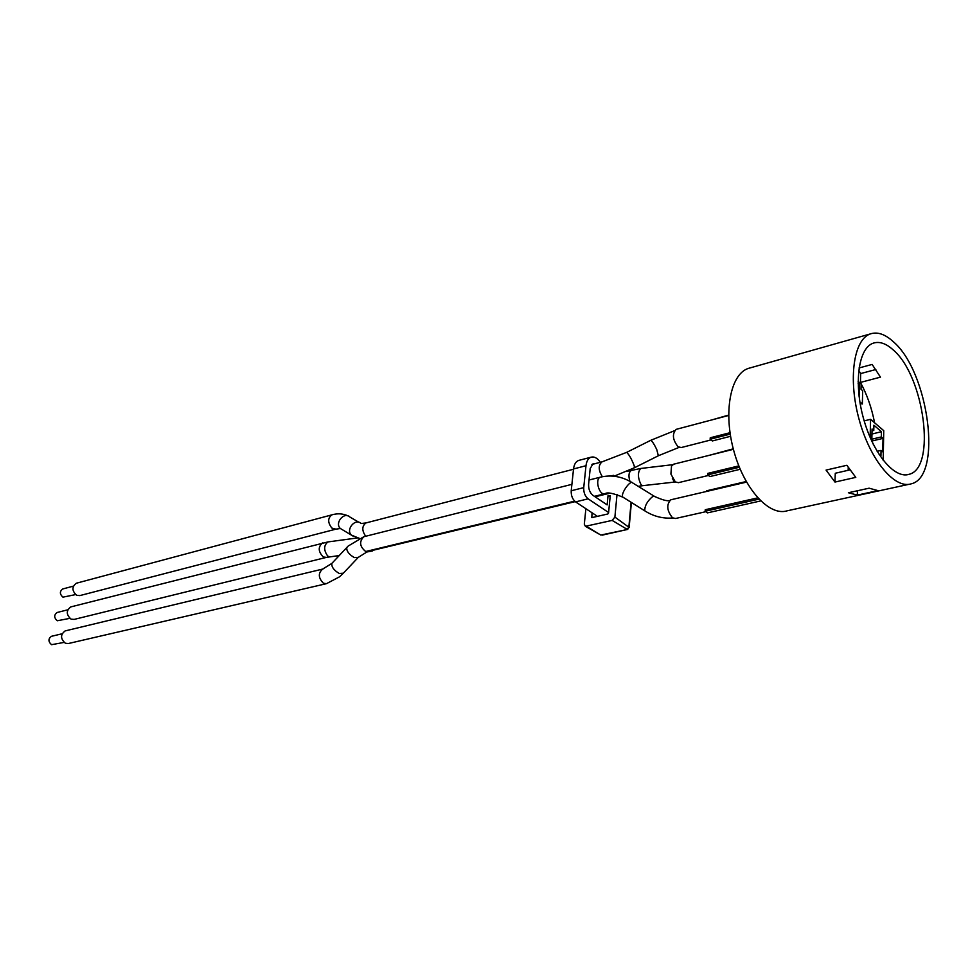 <?xml version="1.0" encoding="UTF-8"?>
<svg xmlns="http://www.w3.org/2000/svg" width="978" height="978" viewBox="0 0 978 978"><rect width="100%" height="100%" fill="white"/><g stroke="black" fill="none" stroke-linecap="round" stroke-linejoin="round"><path stroke-width="1.47" d="M848.17 470.296L848.256 467.423M848.953 470.125L849.002 468.548M858.134 381.457L861.153 384.122L861.007 389.244L862.694 390.735L862.339 403.987L860.64 402.52L860.554 405.809M862.339 403.987L860.628 403.364M858.158 383.584L859.417 384.097L858.146 382.973M908.953 484.318L787.143 510.809C769.283 516.543 744.111 489.012 733.757 450.65C723.158 412.374 730.383 374.317 748.207 368.449L750.493 367.801M893.476 341.848C928.819 371.995 942.719 476.812 911.264 483.817C894.638 489.391 870.053 459.929 859.112 419.476C847.938 379.085 853.647 339.488 870.273 333.938C877.425 331.542 885.163 334.183 893.476 341.848M846.887 465.284L855.774 477.374L834.98 482.056L826.068 470.088L846.887 465.284M869.112 488.193L877.963 490.614L857.327 495.1L848.391 492.741L869.112 488.193M858.721 370.405L860.689 373.559L875.836 369.513M834.98 482.056L835.273 473.254L849.919 469.892M859.051 367.96L872.131 364.427L880.457 377.141L860.432 382.422C867.021 394.513 871.728 407.96 874.576 422.765M860.689 373.559L860.432 382.422M857.449 490.76L857.327 495.1M864.185 420.895L870.579 419.317L883.745 430.675L883.183 460.296M893.317 350.026C924.308 376.237 936.533 468.23 909.051 474.318C894.454 479.244 872.938 453.413 863.378 418.046C853.611 382.74 858.574 348.046 873.183 343.192C879.381 341.139 886.092 343.412 893.317 350.026M870.579 419.317L870.139 437.484M871.789 441.176L872.07 429L873.77 430.454L873.892 425.222L881.447 431.714L881.337 436.934L883.012 438.364L882.731 451.836L881.044 450.418L880.933 455.687L878.574 453.706M873.44 444.587L872.914 443.535M871.789 441.041L883.012 438.364M881.337 436.934L871.826 439.208M881.447 431.714L871.96 434.012M873.77 430.454L872.034 430.87M881.044 450.418L877.132 451.335M592.008 512.753L591.849 517.619L607.815 513.988L608.56 513.071L610.235 495.687L608.059 495.491L607.155 504.892L592.961 495.357C589.893 492.79 588.438 489.073 588.609 484.208L590.199 468.56L592.998 463.853L594.551 463.804M579.208 460.296L578.634 460.442C575.822 461.506 574.123 464.342 573.536 468.951L585.993 465.724C586.568 461.09 588.255 458.242 591.054 457.191C594.282 456.359 597.387 458.059 600.394 462.288M597.509 516.396L575.577 501.885L588.12 498.829C585.027 496.262 583.56 492.533 583.732 487.643L571.213 490.76C571.03 495.626 572.485 499.33 575.577 501.885M571.213 490.76L573.536 468.951M585.993 465.724L583.732 487.643M588.12 498.829L608.622 512.545M608.059 495.491L610.125 496.751M585.883 508.707L584.306 524.171L585.394 526.298L612.142 520.406L614.893 517.081L617.02 494.477M600.504 534.88L586.458 526.335M585.394 526.298L600.81 535.052L627.693 529.416L628.854 527.215L614.893 517.081M612.142 520.406L627.118 529.318L628.854 527.215L631.091 502.301M705.774 511.702L675.566 518.487L672.522 517.814C666.862 510.687 666.275 504.685 670.774 499.807L671.116 499.734M757.73 497.875L705.26 509.721L705.15 511.262L758.928 499.147M746.214 481.531L706.568 490.809L706.532 491.457M760.688 500.932L707.424 512.875L705.15 511.262M708.427 475.455L678.439 482.667L675.321 481.946L670.896 474.049L671.531 465.968L673.805 464.159M738.818 465.895L707.779 473.389L707.669 474.905L739.368 467.264M733.268 448.816L709.026 455.381M740.212 469.281L709.918 476.555L707.669 474.905M711.018 439.929L681.25 447.545L678.072 446.787C672.62 439.831 671.984 434.024 676.128 429.366L676.446 429.281M730.004 432.704L710.248 437.789L710.138 439.256L730.224 434.122M728.634 415.075L711.471 420.014M730.578 436.298L712.363 440.944L710.138 439.256M69.841 618.353L57.274 620.761C53.937 617.741 53.876 614.991 57.079 612.509L57.311 612.448M64.035 642.424L51.541 644.685C48.154 641.629 48.105 638.842 51.406 636.323L51.651 636.262M75.563 594.6L62.947 597.155C59.646 594.172 59.56 591.445 62.678 588.988L62.898 588.927M326.126 583.744L68.399 643.524L65.379 643.267C60.391 638.744 60.318 634.624 65.159 630.908L65.514 630.822M613.328 475.32L611.274 476.005M326.065 557.472L74.169 619.404L71.076 619.147C66.162 614.673 66.064 610.602 70.758 606.922L71.101 606.837M335.601 529.232L79.866 595.59L76.712 595.321C71.871 590.895 71.724 586.873 76.296 583.243L76.614 583.157M859.075 396.273L859.417 384.097M591.58 517.056L592.35 517.606M645.468 511.262L644.759 510.736C644.71 505.699 647.387 500.944 652.791 496.457L654.759 496.543C662.473 499.99 667.412 501.311 669.563 500.516M634.453 467.741L658.353 455.76L656.739 449.489C654.099 444.012 652.081 440.968 650.7 440.332L650.541 440.406M623.451 497.545L622.79 497.142C613.023 493.12 607.106 491.983 605.04 493.756C599.196 496.005 594.465 478.597 600.529 477.13L600.834 477.056M672.778 517.985C662.876 518.768 653.561 516.396 644.832 510.871L622.717 497.02C620.407 493.817 630.578 479.428 632.668 482.924L654.123 496.152M367.435 551.629L358.303 557.362L354.268 557.582C348.926 554.379 346.42 551.017 346.774 547.509L347.276 546.971M574.673 501.152L365.686 551.519C359.672 546.543 359.048 541.616 363.792 536.739L364.134 536.653M342.801 573.756L339.537 576.812L326.481 583.658L323.437 583.255C318.241 577.888 317.997 573.145 322.703 569.062L323.082 568.964M357.801 557.9L343.327 573.206L339.256 573.487C333.914 570.321 331.444 566.959 331.835 563.414L332.349 562.863M602.362 476.702C598.304 470.186 598.181 465.235 601.996 461.873L591.91 464.489M365.711 536.262C361.762 530.541 361.86 526.091 365.992 522.924L366.322 522.839M629.93 481.323C628.206 475.577 628.805 471.848 631.727 470.112L632.032 470.039M575.223 501.628L370.748 550.834M339.219 555.553L326.407 557.387L323.302 556.971C318.192 551.678 317.911 547.008 322.471 542.986L322.801 542.9M329.928 556.763L327.777 556.152C323.596 550.198 323.632 545.455 327.911 541.934L70.758 606.922M638.218 486.359L642.754 485.663L641.079 484.795C637.68 477.619 637.558 472.178 640.724 468.474L626.641 471.396M642.754 485.663L675.358 481.983L673.83 481.078L672.314 478.156M614.037 476.225L634.306 467.814L634.294 466.017C631.715 459.171 629.16 454.623 626.641 452.374L626.495 452.447M353.376 536.323L351.469 535.137C345.417 529.844 355.087 517.875 360.943 523.389M342.471 529.758L340.393 528.511L335.919 529.147L331.835 528.059C327.667 522.57 327.654 518.169 331.823 514.868L332.129 514.783M359.293 538.316L351.469 535.137L340.393 528.511C334.28 523.144 344.256 511.225 349.953 517.069L359.024 522.338M748.207 368.449L870.273 333.938M909.051 474.318L907.034 474.77M578.634 460.442L591.054 457.191M627.619 529.428L602.069 535.174M631.385 502.496L629.135 527.558M670.774 499.807L746.544 482.105M673.475 464.244L733.39 449.305M676.128 429.366L728.634 415.467M601.996 461.873L626.641 452.374L650.7 440.332L674.478 430.711M658.512 455.675L679.099 447.386M57.079 612.509L67.751 609.807M51.406 636.323L62.066 633.781M62.678 588.988L73.362 586.14M589.025 480.027L600.529 477.13C611.323 474.623 621.812 476.42 632.008 482.521M65.159 630.908L322.703 569.062L331.835 563.414L348.131 546.091L363.792 536.739L571.898 484.342M604.722 493.829L594.428 496.335M573.511 469.244L365.992 522.924L361.175 523.523M609.685 493.242L595.101 496.787M357.459 537.924L327.911 541.934M367.3 551.91L372.557 550.944M672.607 464.697L640.724 468.474M348.046 515.919C342.972 513.536 337.557 513.193 331.823 514.868L76.296 583.243"/></g></svg>
